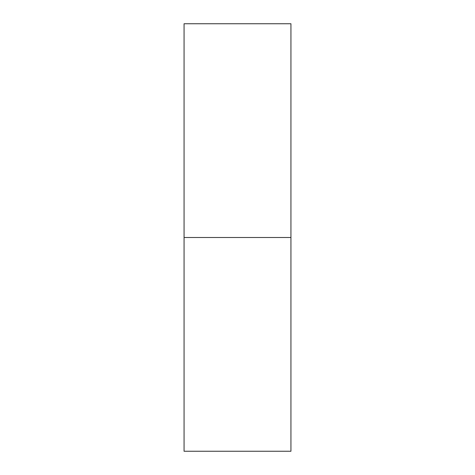 <?xml version="1.0" encoding="UTF-8"?>
<svg xmlns="http://www.w3.org/2000/svg" width="475" height="475" viewBox="0 0 475 475"><rect width="100%" height="100%" fill="white"/><g stroke="black" fill="none" stroke-linecap="round" stroke-linejoin="round"><path stroke-width="0.71" d="M184.062 451.25L184.062 23.75L184.062 451.25L290.938 451.25L290.938 237.5L184.062 237.5L290.938 237.5L290.938 23.75L290.938 451.25M184.062 23.75L290.938 23.75"/></g></svg>
